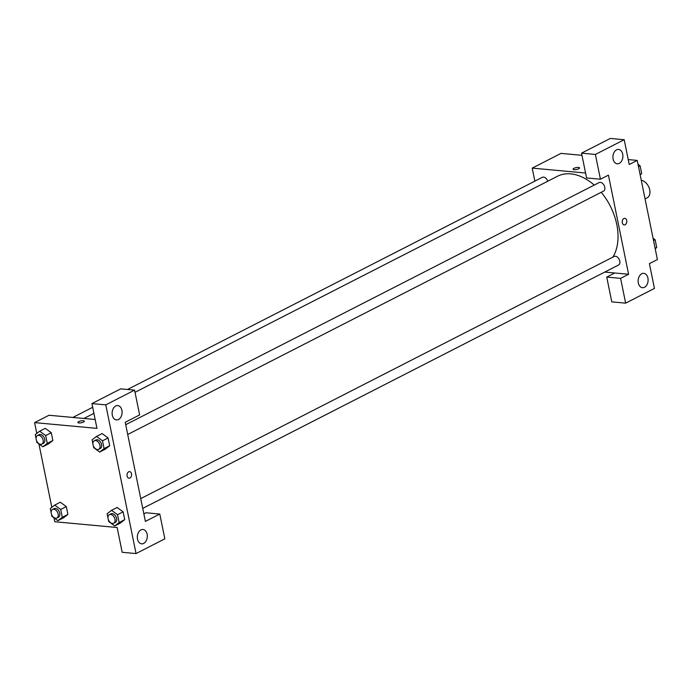 <?xml version="1.0" encoding="UTF-8"?>
<svg xmlns="http://www.w3.org/2000/svg" width="692" height="692" viewBox="0 0 692 692"><rect width="100%" height="100%" fill="white"/><g stroke="black" fill="none" stroke-linecap="round" stroke-linejoin="round"><path stroke-width="1.04" d="M645.065 198.907L647.176 197.825A9.61 6.375 -117.1 0 0 649.304 188.319A9.61 6.375 -117.1 0 0 641.276 180.301M628.232 159.575L637.228 160.406L657.4 259.543L649.399 263.635L654.442 288.417L625.646 303.148L620.603 278.366L628.596 274.266L604.765 272.068M534.855 181.14L532.209 168.113L561.004 153.382L581.963 155.311M579.559 167.897A3.304 0.96 -11.5 0 0 577.413 167.438A3.304 0.96 -11.5 0 0 573.936 168.338A3.304 0.96 168.5 0 1 577.413 167.438A3.304 0.96 168.5 0 1 579.559 167.897A3.304 0.96 168.5 0 1 576.505 169.497A3.304 0.96 168.5 0 1 573.08 169.211A3.304 0.96 168.5 0 1 573.936 168.338A3.304 0.96 -11.5 0 0 573.08 169.211M628.596 274.266L608.432 175.137L600.431 179.228L586.574 177.948L581.531 153.166L610.327 138.435L624.193 139.715L629.227 164.497L637.228 160.406M532.209 168.113L585.57 173.026M619.288 163.364A7.205 4.974 95.3 0 0 622.887 155.588A7.205 4.974 95.3 0 0 618.57 149.429A7.205 4.974 95.3 0 0 612.965 156.15A7.205 4.974 95.3 0 0 617.247 163.788A7.205 4.974 95.3 0 0 619.288 163.364M581.531 153.166L595.388 154.446L624.193 139.715M600.431 179.228L595.388 154.446M625.646 303.148L611.78 301.868L606.737 277.085L614.738 272.994M644.494 287.284A7.205 4.974 95.3 0 0 648.101 279.499A7.205 4.974 95.3 0 0 643.785 273.349A7.205 4.974 95.3 0 0 638.171 280.07A7.205 4.974 95.3 0 0 642.461 287.699A7.205 4.974 95.3 0 0 644.494 287.284M606.737 277.085L620.603 278.366M622.316 222.763A3.304 2.275 -84.7 0 1 624.815 218.343A3.304 2.275 -84.7 0 1 626.779 221.847A3.304 2.275 -84.7 0 1 624.21 224.926A3.304 2.275 -84.7 0 1 622.316 222.763M624.21 224.926A3.304 2.275 95.3 0 0 626.779 221.847A3.304 2.275 95.3 0 0 624.815 218.343M127.709 434.481L603.485 191.139A4.801 3.192 -117.1 0 0 604.133 185.404A4.801 3.192 -117.1 0 0 599.108 182.584L125.719 424.706M142.742 508.378L618.518 265.036A4.801 3.192 -117.1 0 0 619.167 259.31A4.801 3.192 -117.1 0 0 614.141 256.481L140.753 498.603M547.753 181.226A4.801 3.192 -117.1 0 0 542.286 177.342L127.527 389.484M612.861 257.139A50.447 33.476 -117.1 0 0 601.227 192.29M594.22 185.084A50.447 33.476 -117.1 0 0 557.432 176.278L135.026 392.321M145.389 521.413L125.226 422.284L139.628 414.915L134.585 390.132L105.781 404.863L136.039 553.565L164.834 538.834L159.791 514.052L145.389 521.413M36.797 433.434L34.6 422.622L49.002 415.252L95.159 419.508M129.006 478.207A3.304 2.275 95.3 0 0 129.94 478.016A3.304 2.275 -84.7 0 1 129.006 478.207A3.304 2.275 -84.7 0 1 127.043 474.703A3.304 2.275 -84.7 0 1 129.612 471.624A3.304 2.275 -84.7 0 1 131.592 474.452A3.304 2.275 -84.7 0 1 129.94 478.016A3.304 2.275 95.3 0 0 131.592 474.444A3.304 2.275 95.3 0 0 129.612 471.624M118.479 419.516A7.205 4.974 -84.7 0 1 116.438 419.932A7.205 4.974 -84.7 0 1 112.156 412.294A7.205 4.974 -84.7 0 1 117.761 405.581A7.205 4.974 -84.7 0 1 122.086 411.731A7.205 4.974 -84.7 0 1 118.479 419.516M143.685 543.428A7.205 4.974 -84.7 0 1 141.652 543.843A7.205 4.974 -84.7 0 1 137.362 536.213A7.205 4.974 -84.7 0 1 142.976 529.492A7.205 4.974 -84.7 0 1 147.292 535.651A7.205 4.974 -84.7 0 1 143.685 543.428M143.85 513.836L145.934 512.772L159.791 514.052M136.039 553.565L122.173 552.285L117.138 527.503L54.772 521.751L53.967 517.832M134.585 390.132L120.719 388.852L91.924 403.583L96.966 428.365L34.6 422.622M91.924 403.583L105.781 404.863M102.494 440.813L108.09 437.95L109.682 445.752L105.279 449.186L109.682 445.752L108.09 437.95L102.105 433.564L96.499 436.427L102.494 440.813L104.077 448.615L99.674 452.04L93.688 447.655L93.273 445.631M36.088 438.616L35.275 434.611L39.678 431.194L45.283 428.331L51.269 432.708L52.86 440.51L48.466 443.944M60.706 509.468L66.302 506.605L67.894 514.416L63.5 517.841L67.894 514.416L66.302 506.605L60.316 502.228L54.711 505.091L60.706 509.468L62.297 517.279L57.894 520.695L51.9 516.318L51.485 514.286M117.086 507.487L123.124 511.846L124.716 519.649L120.322 523.083L124.716 519.649L123.124 511.846L117.528 514.71L119.119 522.512L114.716 525.937L108.722 521.552L108.307 519.528M51.831 507.331L38.934 443.935M84.346 421.177A3.304 0.96 -11.5 0 0 82.201 420.719A3.304 0.96 -11.5 0 0 78.732 421.618A3.304 0.96 168.5 0 1 82.201 420.719A3.304 0.96 168.5 0 1 84.346 421.177A3.304 0.96 168.5 0 1 81.301 422.777A3.304 0.96 168.5 0 1 77.876 422.492A3.304 0.96 168.5 0 1 78.732 421.618A3.304 0.96 -11.5 0 0 77.876 422.501M51.121 512.513L50.308 508.516L54.711 505.091M56.891 517.988L58.491 517.175A4.801 3.192 -117.1 0 0 59.14 511.44A4.801 3.192 -117.1 0 0 54.114 508.62L52.514 509.433A4.801 3.192 -117.1 0 0 51.485 514.294A4.801 3.192 -117.1 0 0 55.619 518.221A4.801 3.192 -117.1 0 0 56.891 517.988A4.801 3.192 -117.1 0 0 57.54 512.262A4.801 3.192 -117.1 0 0 52.514 509.433M62.297 517.279L67.894 514.416M57.894 520.695L63.491 517.832M39.678 431.194L45.672 435.571L47.255 443.373L42.852 446.798L36.866 442.422L36.451 440.389M41.857 444.091L43.458 443.269A4.801 3.192 -117.1 0 0 44.106 437.543A4.801 3.192 -117.1 0 0 39.081 434.714L37.48 435.536A4.801 3.192 -117.1 0 0 36.451 440.389A4.801 3.192 -117.1 0 0 40.586 444.316A4.801 3.192 -117.1 0 0 41.857 444.091A4.801 3.192 -117.1 0 0 42.506 438.365A4.801 3.192 -117.1 0 0 37.48 435.536M45.672 435.571L51.269 432.708L52.86 440.51L48.457 443.935L42.852 446.798M47.255 443.373L52.86 440.51M107.943 517.746L107.13 513.749L111.533 510.324L117.528 514.71M113.713 523.23L115.313 522.408A4.801 3.192 -117.1 0 0 115.962 516.682A4.801 3.192 -117.1 0 0 110.936 513.853L109.336 514.675A4.801 3.192 -117.1 0 0 108.307 519.528A4.801 3.192 -117.1 0 0 112.441 523.455A4.801 3.192 -117.1 0 0 113.713 523.23A4.801 3.192 -117.1 0 0 114.362 517.495A4.801 3.192 -117.1 0 0 109.336 514.675M111.533 510.324L117.138 507.461M119.119 522.512L124.716 519.649M114.716 525.937L120.313 523.074M92.91 443.849L92.097 439.853L96.499 436.427M98.679 449.333L100.279 448.511A4.801 3.192 -117.1 0 0 100.928 442.785A4.801 3.192 -117.1 0 0 95.903 439.956L94.302 440.778A4.801 3.192 -117.1 0 0 93.273 445.631A4.801 3.192 -117.1 0 0 97.408 449.558A4.801 3.192 -117.1 0 0 98.679 449.333A4.801 3.192 -117.1 0 0 99.328 443.598A4.801 3.192 -117.1 0 0 94.302 440.778M104.077 448.615L109.682 445.752M99.674 452.04L105.279 449.177M653.066 238.23L655.134 239.743L656.725 247.546L655.203 248.731M653.542 240.557L655.134 239.743M655.125 248.359L656.725 247.546M638.033 164.324L640.1 165.838L641.692 173.649L640.169 174.834M638.5 166.66L640.1 165.838M640.091 174.462L641.692 173.649M83.896 418.47L93.913 413.349M72.833 417.449L92.676 407.303"/></g></svg>
